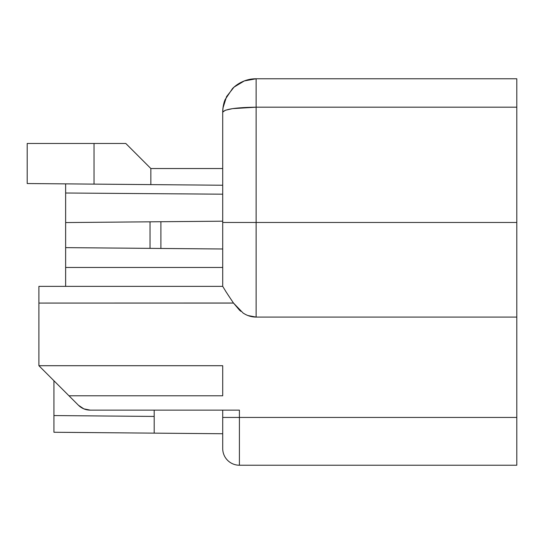 <?xml version="1.0" encoding="UTF-8"?>
<svg xmlns="http://www.w3.org/2000/svg" width="544" height="544" viewBox="0 0 544 544"><rect width="100%" height="100%" fill="white"/><g stroke="black" fill="none" stroke-linecap="round" stroke-linejoin="round"><path stroke-width="0.82" d="M247.942 315.54L256.129 317.091L516.8 317.091L516.8 417.438L239.414 417.438L239.414 410.135L90.243 410.135L83.851 408.857L78.431 405.239L68.972 395.78L222.707 395.78L222.707 365.704L38.896 365.704L38.896 303.069L233.505 303.069L240.795 311.331M222.707 448.514L222.707 410.135L222.707 448.514A16.708 16.708 0 0 0 239.414 465.229A16.708 16.708 0 0 1 222.707 448.514M233.022 410.135L90.243 410.135A16.708 16.708 0 0 1 78.431 405.239L38.896 365.704L68.972 395.78L222.707 395.78L222.707 365.704L38.896 365.704L38.896 303.069L233.478 303.028M38.896 286.362L38.896 303.069L38.896 286.362L222.727 286.362L38.896 286.362M225.25 99.402A33.422 33.422 0 0 0 222.707 112.193L222.707 286.362L222.707 112.193C223.013 106.352 223.863 102.095 225.25 99.402L232.492 88.563C239.516 81.994 247.391 78.73 256.129 78.771L516.8 78.771L516.8 107.182L256.129 107.182L516.8 107.182L516.8 222.476L256.129 222.476L256.129 317.091L256.129 78.771L516.8 78.771L516.8 317.091L256.129 317.091C251.518 317.07 247.16 315.71 243.066 313.004L233.505 303.069L239.734 310.434M222.965 108.018L222.707 112.193L225.25 110.276L232.492 108.65L256.129 107.182L256.129 78.771L244.31 80.934L234.022 87.128L226.59 96.56L222.965 108.018L222.707 112.193C224.686 109.147 235.824 107.474 256.129 107.182L256.129 222.476L222.707 222.476L516.8 222.476L516.8 417.438L239.414 417.438L239.414 465.229L516.8 465.229L239.414 465.229L239.414 410.135M516.8 417.438L516.8 465.229L516.8 417.438M239.414 417.438L222.707 417.438L239.414 417.438M229.16 296.575L227.943 294.753M222.727 286.362L226.052 291.836M226.066 291.856L229.561 297.174M256.129 78.771A33.422 33.422 0 0 0 232.492 88.563M229.575 297.194L233.505 303.069M27.2 143.466L125.786 143.466L150.851 168.531L150.851 184.613L94.037 184.117L94.037 143.466L27.2 143.466L27.2 183.532L94.037 184.117L94.037 143.466L125.786 143.466L150.851 168.531L150.851 184.613L27.2 183.532L27.2 143.466M65.634 183.872L65.634 193.011L222.707 194.188L65.634 193.011L65.634 222.564L160.895 221.728L160.895 248.458L150.035 248.363L150.035 221.823L160.895 221.728L160.895 248.458L65.634 247.629L65.634 286.362L65.634 222.564L150.035 221.823L150.035 248.363L65.634 247.629L65.634 183.872L46.777 183.702M222.707 185.239L150.851 184.613L222.707 185.239M222.707 168.531L150.851 168.531L222.707 168.531M222.707 248.996L160.895 248.458L222.707 248.996M160.895 221.728L222.707 221.19L160.895 221.728M65.634 267.471L222.707 267.471L65.634 267.471M53.931 415.555L53.931 432.262L154.19 433.14L154.19 416.432L53.931 415.555L53.931 380.739L53.931 432.262L154.19 433.14L154.19 410.135L154.19 416.432L53.931 415.555M222.707 433.738L154.19 433.14L222.707 433.738"/></g></svg>

